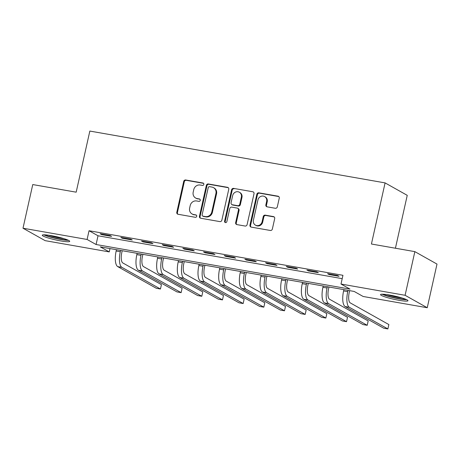 <?xml version="1.0" encoding="UTF-8"?>
<svg xmlns="http://www.w3.org/2000/svg" width="460" height="460" viewBox="0 0 460 460"><rect width="100%" height="100%" fill="white"/><g stroke="black" fill="none" stroke-linecap="round" stroke-linejoin="round"><path stroke-width="0.69" d="M203.832 184.414A1.236 1.144 -60.7 0 0 202.963 183.017L185.713 179.986A1.771 1.633 -60.7 0 0 183.707 181.418L176.807 212.267A1.771 1.633 -60.7 0 0 178.049 214.268L195.299 217.298A1.236 1.144 -60.7 0 0 196.173 215.015A1.236 1.144 -60.7 0 0 195.833 214.895L193.602 214.504A5.658 5.232 -60.7 0 1 192.056 213.952A5.658 5.232 -60.7 0 1 189.635 208.11L190.21 205.534A5.658 5.232 -60.7 0 1 196.627 200.962L198.864 201.353A1.236 1.144 -60.7 0 0 199.738 199.077A1.236 1.144 -60.7 0 0 199.398 198.956L197.167 198.565A5.658 5.232 -60.7 0 1 195.621 198.013A5.658 5.232 -60.7 0 1 193.194 192.165L193.769 189.595A5.658 5.232 -60.7 0 1 200.192 185.023L202.423 185.414A1.236 1.144 -60.7 0 0 203.832 184.414M203.573 183.356A1.236 1.144 -60.7 0 0 203.561 183.35L186.311 180.326A1.771 1.633 -60.7 0 0 184.305 181.752L177.405 212.606A1.771 1.633 -60.7 0 0 177.882 214.228M196.443 215.234A1.236 1.144 -60.7 0 0 196.431 215.234L193.602 214.504M200.008 199.295A1.236 1.144 -60.7 0 0 199.996 199.295L197.167 198.565M398.918 300.288A14.053 1.656 12.6 0 1 380.535 294.601A14.053 1.656 12.6 0 1 389.58 295.044A14.053 1.656 12.6 0 1 407.968 300.731A14.053 1.656 12.6 0 1 398.918 300.288M60.662 240.908A14.053 1.656 12.6 0 1 42.274 235.215A14.053 1.656 12.6 0 1 51.325 235.658A14.053 1.656 12.6 0 1 69.707 241.35A14.053 1.656 12.6 0 1 60.662 240.908M275.31 208.276A1.771 1.633 -60.7 0 0 277.317 206.845L279.255 198.191A1.771 1.633 -60.7 0 0 278.012 196.19L258.853 192.826A1.771 1.633 -60.7 0 0 256.847 194.258L249.952 225.107A1.771 1.633 -60.7 0 0 251.189 227.108L270.348 230.471A1.771 1.633 -60.7 0 0 272.354 229.045L274.695 218.586A1.771 1.633 -60.7 0 0 273.453 216.585L265.253 215.148A1.771 1.633 -60.7 0 0 263.246 216.579L262.085 221.76A4.732 4.376 -60.7 0 1 255.427 225.124A4.732 4.376 -60.7 0 1 253.402 220.236L257.939 199.927A4.732 4.376 -60.7 0 1 264.603 196.564A4.732 4.376 -60.7 0 1 266.627 201.451L265.868 204.838A1.771 1.633 -60.7 0 0 267.111 206.833L275.31 208.276M23 228.217L32.758 184.558L76.176 192.182L89.838 131.065L385.089 182.896L371.427 244.013L414.851 251.637L405.093 295.291L427.242 307.734L363.147 296.481L354.166 291.439L100.268 246.865L109.244 251.907L45.149 240.655L23 228.217L87.095 239.464L96.077 244.513L349.974 289.087L340.998 284.038L405.093 295.291M340.998 284.038L342.947 275.31L89.044 230.736L87.095 239.464M228.758 189.324A1.771 1.633 -60.7 0 0 227.516 187.323L208.363 183.965A1.771 1.633 -60.7 0 0 206.356 185.392L199.456 216.246A1.771 1.633 -60.7 0 0 200.698 218.241L219.857 221.605A1.771 1.633 -60.7 0 0 221.864 220.179L228.758 189.324M233.605 188.393L252.764 191.757A1.771 1.633 -60.7 0 1 254.006 193.758L247.106 224.612A1.771 1.633 -60.7 0 1 245.099 226.038L236.906 224.601A1.771 1.633 -60.7 0 1 235.664 222.6L238.458 210.088A1.771 1.633 -60.7 0 0 237.222 208.087L231.782 207.132A1.771 1.633 -60.7 0 0 229.776 208.564L226.861 221.588A1.236 1.144 -60.7 0 1 225.118 222.467A1.236 1.144 -60.7 0 1 224.589 221.191L231.598 189.825A1.771 1.633 -60.7 0 1 233.605 188.393L252.764 191.757M89.044 230.736L98.026 235.779L342.2 278.645M101.66 234.623L111.584 236.365L110.084 235.526L100.159 233.783L101.66 234.623L101.781 234.071M122.331 238.257L132.256 239.999L130.761 239.16L120.836 237.417L122.331 238.257L122.458 237.699M143.008 241.885L152.933 243.627L151.438 242.788L141.513 241.046L143.008 241.885L143.135 241.327M163.685 245.513L173.61 247.256L172.115 246.416L162.19 244.674L163.685 245.513L163.812 244.961M184.362 249.147L194.287 250.89L192.792 250.044L182.867 248.302L184.362 249.147L184.483 248.59M205.039 252.776L214.964 254.518L213.463 253.678L203.538 251.936L205.039 252.776L205.16 252.218M225.71 256.404L235.635 258.146L234.14 257.307L224.215 255.564L225.71 256.404L225.837 255.846M246.387 260.032L256.312 261.774L254.817 260.935L244.892 259.193L246.387 260.032L246.514 259.48M267.064 263.666L276.989 265.408L275.494 264.563L265.57 262.821L267.064 263.666L267.191 263.108M287.741 267.294L297.666 269.037L296.171 268.197L286.246 266.455L287.741 267.294L287.868 266.737M308.418 270.923L318.343 272.665L316.842 271.825L306.918 270.083L308.418 270.923L308.539 270.365M329.096 274.551L339.014 276.293L337.519 275.454L327.595 273.711L329.096 274.551L329.216 273.999M395.422 248.227L407.244 195.339L385.089 182.896M414.851 251.637L437 264.08L427.242 307.734M109.992 248.572L109.244 251.907M98.026 235.779L96.077 244.513M195.621 198.013L196.219 198.352A5.658 5.232 -60.7 0 0 197.765 198.898M192.056 213.952L192.654 214.291A5.658 5.232 -60.7 0 0 194.2 214.843M228.281 187.703A1.771 1.633 -60.7 0 0 228.12 187.663L208.961 184.299A1.771 1.633 -60.7 0 0 206.954 185.731L200.054 216.579A1.771 1.633 -60.7 0 0 200.531 218.207M209.611 186.674A1.236 1.144 -60.7 0 0 208.208 187.674L202.153 214.757A1.236 1.144 -60.7 0 0 203.021 216.16L205.373 216.574A5.658 5.232 -60.7 0 0 211.795 211.997L215.935 193.487A5.658 5.232 -60.7 0 0 213.509 187.64A5.658 5.232 -60.7 0 0 211.962 187.088L209.611 186.674M202.682 216.039L203.28 216.373A1.236 1.144 -60.7 0 0 203.619 216.493L203.021 216.16M213.509 187.64L214.107 187.973A5.658 5.232 -60.7 0 1 216.533 193.821L212.393 212.336A5.658 5.232 -60.7 0 1 205.971 216.907L203.619 216.493M237.699 208.259L238.303 208.598A1.771 1.633 -60.7 0 1 239.056 210.427L236.262 222.939A1.771 1.633 -60.7 0 0 236.739 224.56M234.203 188.732A1.771 1.633 -60.7 0 0 232.196 190.158L225.187 221.53A1.236 1.144 -60.7 0 0 225.446 222.588M241.362 197.104A4.732 4.376 -60.7 0 0 239.338 192.217A4.732 4.376 -60.7 0 0 232.674 195.58L231.075 202.733A1.771 1.633 -60.7 0 0 232.317 204.734L237.757 205.689A1.771 1.633 -60.7 0 0 239.763 204.263L241.362 197.104L241.96 197.443A4.732 4.376 -60.7 0 0 239.936 192.556L239.338 192.217M231.834 204.562L232.432 204.901A1.771 1.633 -60.7 0 0 232.915 205.074L232.317 204.734M241.96 197.443L240.361 204.596A1.771 1.633 -60.7 0 1 238.355 206.028L232.915 205.074M264.603 196.564L265.202 196.897A4.732 4.376 -60.7 0 1 267.226 201.785L266.472 205.171A1.771 1.633 -60.7 0 0 266.95 206.799M255.427 225.124L256.024 225.463A4.732 4.376 -60.7 0 0 262.689 222.099L262.085 221.76M274.217 216.965A1.771 1.633 -60.7 0 0 274.051 216.924L265.851 215.487A1.771 1.633 -60.7 0 0 263.844 216.913L262.689 222.099M278.777 196.564A1.771 1.633 -60.7 0 0 278.611 196.529L259.452 193.165A1.771 1.633 -60.7 0 0 257.445 194.591L250.55 225.446A1.771 1.633 -60.7 0 0 251.028 227.067M122.21 250.717L121.802 252.563A9.01 3.266 100 0 0 122.843 262.97L161.425 284.642L160.454 289.012L121.865 267.34A13.512 4.899 -80 0 1 120.301 251.718L120.589 250.435M160.454 289.012L156.314 288.282L117.731 266.61A13.512 4.899 -80 0 1 116.167 250.993L116.455 249.705M142.887 254.345L142.474 256.191A9.01 3.266 100 0 0 143.52 266.604L182.102 288.276L181.125 292.64L142.542 270.969A13.512 4.899 -80 0 1 140.978 255.352L141.266 254.064M181.125 292.64L176.991 291.916L138.408 270.244A13.512 4.899 -80 0 1 136.844 254.621L137.132 253.339M163.564 257.979L163.15 259.82A9.01 3.266 100 0 0 164.191 270.233L202.779 291.904L201.802 296.269L163.219 274.597A13.512 4.899 -80 0 1 161.655 258.98L161.943 257.692M201.802 296.269L197.668 295.544L159.085 273.873A13.512 4.899 -80 0 1 157.521 258.255L157.809 256.967M184.242 261.608L183.827 263.448A9.01 3.266 100 0 0 184.868 273.861L223.456 295.533L222.479 299.897L183.896 278.225A13.512 4.899 -80 0 1 182.333 262.608L182.62 261.32M222.479 299.897L218.345 299.172L179.756 277.501A13.512 4.899 -80 0 1 178.198 261.884L178.486 260.596M204.918 265.236L204.505 267.082A9.01 3.266 100 0 0 205.545 277.489L244.128 299.161L243.156 303.531L204.568 281.859A13.512 4.899 -80 0 1 203.009 266.236L203.297 264.954M243.156 303.531L239.022 302.801L200.433 281.129A13.512 4.899 -80 0 1 198.869 265.512L199.157 264.224M67.396 239.855A12.161 1.432 12.6 0 1 55.993 238.286A12.161 1.432 12.6 0 1 45.005 234.847M48.645 235.232A11.264 1.328 -167.4 0 0 63.94 238.654M43.832 234.818A13.967 1.644 -167.4 0 0 55.947 238.493A13.967 1.644 -167.4 0 0 68.471 240.327M405.657 299.236A12.161 1.432 12.6 0 1 398.601 298.54A12.161 1.432 12.6 0 1 383.26 294.227M386.9 294.613A11.264 1.328 -167.4 0 0 398.498 297.499A11.264 1.328 -167.4 0 0 402.195 298.034M382.093 294.204A13.967 1.644 -167.4 0 0 399.199 298.873A13.967 1.644 -167.4 0 0 406.726 299.707M225.59 268.864L225.181 270.71A9.01 3.266 100 0 0 226.222 281.123L264.805 302.795L263.833 307.159L225.245 285.487A13.512 4.899 -80 0 1 223.681 269.87L223.968 268.582M263.833 307.159L259.693 306.435L221.111 284.763A13.512 4.899 -80 0 1 219.546 269.14L219.834 267.858M246.267 272.498L245.858 274.338A9.01 3.266 100 0 0 246.899 284.752L285.482 306.423L284.504 310.787L245.922 289.116A13.512 4.899 -80 0 1 244.358 273.499L244.645 272.211M284.504 310.787L280.37 310.063L241.787 288.391A13.512 4.899 -80 0 1 240.223 272.774L240.511 271.486M266.944 276.127L266.53 277.966A9.01 3.266 100 0 0 267.576 288.38L306.159 310.051L305.181 314.416L266.599 292.744A13.512 4.899 -80 0 1 265.035 277.127L265.322 275.839M305.181 314.416L301.047 313.691L262.464 292.019A13.512 4.899 -80 0 1 260.9 276.402L261.188 275.114M287.621 279.755L287.207 281.601A9.01 3.266 100 0 0 288.248 292.014L326.836 313.68L325.858 318.05L287.276 296.378A13.512 4.899 -80 0 1 285.712 280.755L285.999 279.473M325.858 318.05L321.724 317.32L283.136 295.653A13.512 4.899 -80 0 1 281.577 280.031L281.865 278.743M308.298 283.383L307.884 285.229A9.01 3.266 100 0 0 308.924 295.642L347.513 317.314L346.535 321.678L307.947 300.006A13.512 4.899 -80 0 1 306.389 284.389L306.676 283.101M346.535 321.678L342.401 320.953L303.813 299.282A13.512 4.899 -80 0 1 302.254 283.659L302.542 282.377M328.969 287.017L328.561 288.857A9.01 3.266 100 0 0 329.601 299.27L368.184 320.942L367.212 325.306L328.624 303.634A13.512 4.899 -80 0 1 327.06 288.017L327.353 286.729M367.212 325.306L363.072 324.582L324.49 302.91A13.512 4.899 -80 0 1 322.926 287.293L323.213 286.005M349.646 290.645L349.238 292.485A9.01 3.266 100 0 0 350.278 302.898L388.861 324.57L387.883 328.934L349.301 307.268A13.512 4.899 -80 0 1 347.737 291.646L348.024 290.358M387.883 328.934L383.749 328.21L345.167 306.538A13.512 4.899 -80 0 1 343.603 290.921L343.89 289.633M203.561 183.35L202.963 183.017M196.431 215.234L195.833 214.895M199.996 199.295L199.398 198.956M177.405 212.606L176.807 212.267M184.305 181.752L183.707 181.418M186.311 180.326L185.713 179.986M200.054 216.579L199.456 216.246M206.954 185.731L206.356 185.392M208.961 184.299L208.363 183.965M228.12 187.663L227.516 187.323M205.971 216.907L205.373 216.574M212.393 212.336L211.795 211.997M216.533 193.821L215.935 193.487M236.262 222.939L235.664 222.6M239.056 210.427L238.458 210.088M225.187 221.53L224.589 221.191M232.196 190.158L231.598 189.825M238.355 206.028L237.757 205.689M240.361 204.596L239.763 204.263M266.472 205.171L265.868 204.838M267.226 201.785L266.627 201.451M263.844 216.913L263.246 216.579M265.851 215.487L265.253 215.148M274.051 216.924L273.453 216.585M250.55 225.446L249.952 225.107M257.445 194.591L256.847 194.258M259.452 193.165L258.853 192.826M278.611 196.529L278.012 196.19M116.167 250.993L120.301 251.718M117.731 266.61L121.865 267.34M136.844 254.621L140.978 255.352M138.408 270.244L142.542 270.969M157.521 258.255L161.655 258.98M159.085 273.873L163.219 274.597M178.198 261.884L182.333 262.608M179.756 277.501L183.896 278.225M198.869 265.512L203.009 266.236M200.433 281.129L204.568 281.859M219.546 269.14L223.681 269.87M221.111 284.763L225.245 285.487M240.223 272.774L244.358 273.499M241.787 288.391L245.922 289.116M260.9 276.402L265.035 277.127M262.464 292.019L266.599 292.744M281.577 280.031L285.712 280.755M283.136 295.653L287.276 296.378M302.254 283.659L306.389 284.389M303.813 299.282L307.947 300.006M322.926 287.293L327.06 288.017M324.49 302.91L328.624 303.634M343.603 290.921L347.737 291.646M345.167 306.538L349.301 307.268"/></g></svg>
